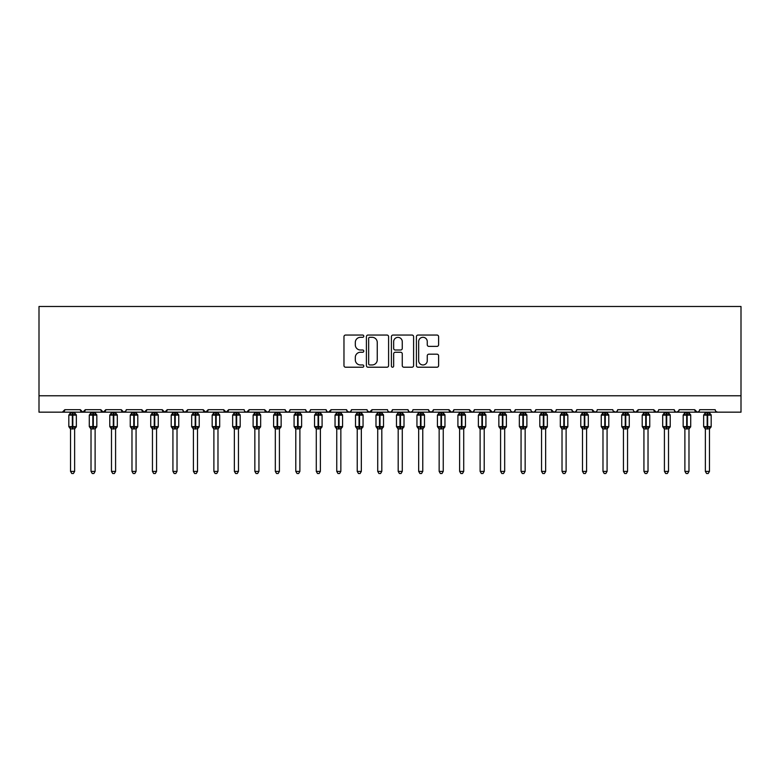 <?xml version="1.0" encoding="UTF-8"?>
<svg xmlns="http://www.w3.org/2000/svg" width="780" height="780" viewBox="0 0 780 780"><rect width="100%" height="100%" fill="white"/><g stroke="black" fill="none" stroke-linecap="round" stroke-linejoin="round"><path stroke-width="1.17" d="M363.792 336.18A1.121 1.121 0 0 0 362.661 335.049L345.579 335.049A1.609 1.609 0 0 0 343.97 336.658L343.97 365.606A1.609 1.609 0 0 0 345.579 367.214L362.661 367.214A1.121 1.121 0 0 0 363.792 366.083A1.121 1.121 0 0 0 362.661 364.962L360.448 364.962A5.148 5.148 0 0 1 355.31 359.814L355.31 357.406A5.148 5.148 0 0 1 360.448 352.258L362.661 352.258A1.121 1.121 0 0 0 363.792 351.136A1.121 1.121 0 0 0 362.661 350.005L360.448 350.005A5.148 5.148 0 0 1 355.31 344.857L355.31 342.449A5.148 5.148 0 0 1 360.448 337.301L362.661 337.301A1.121 1.121 0 0 0 363.792 336.18M436.995 346.388A1.609 1.609 0 0 0 438.604 344.779L438.604 336.658A1.609 1.609 0 0 0 436.995 335.049L418.022 335.049A1.609 1.609 0 0 0 416.413 336.658L416.413 365.606A1.609 1.609 0 0 0 418.022 367.214L436.995 367.214A1.609 1.609 0 0 0 438.604 365.606L438.604 355.797A1.609 1.609 0 0 0 436.995 354.188L428.873 354.188A1.609 1.609 0 0 0 427.264 355.797L427.264 360.662A4.3 4.3 0 0 1 422.965 364.962A4.3 4.3 0 0 1 418.665 360.662L418.665 341.601A4.3 4.3 0 0 1 422.965 337.301A4.3 4.3 0 0 1 427.264 341.601L427.264 344.779A1.609 1.609 0 0 0 428.873 346.388L436.995 346.388M39 395.772L741 395.772L741 306.491L39 306.491L39 412.162L62.341 412.162L64.798 409.705L80.369 409.705L81.266 411.596M388.596 336.658A1.609 1.609 0 0 0 386.987 335.049L368.014 335.049A1.609 1.609 0 0 0 366.405 336.658L366.405 365.606A1.609 1.609 0 0 0 368.014 367.214L386.987 367.214A1.609 1.609 0 0 0 388.596 365.606L388.596 336.658M393.013 335.049L411.986 335.049A1.609 1.609 0 0 1 413.595 336.658L413.595 365.606A1.609 1.609 0 0 1 411.986 367.214L403.874 367.214A1.609 1.609 0 0 1 402.265 365.606L402.265 353.866A1.609 1.609 0 0 0 400.657 352.258L395.265 352.258A1.609 1.609 0 0 0 393.656 353.866L393.656 366.083A1.121 1.121 0 0 1 392.535 367.214A1.121 1.121 0 0 1 391.404 366.083L391.404 336.658A1.609 1.609 0 0 1 393.013 335.049M62.341 412.162L64.798 409.705A2.457 2.457 0 0 1 62.341 412.162L82.826 412.162L80.369 409.705A2.457 2.457 0 0 0 82.826 412.162A2.457 2.457 0 0 0 85.283 409.705L100.844 409.705A2.457 2.457 0 0 0 103.301 412.162A2.457 2.457 0 0 0 105.758 409.705L121.319 409.705A2.457 2.457 0 0 0 123.776 412.162A2.457 2.457 0 0 0 126.233 409.705L141.804 409.705A2.457 2.457 0 0 0 144.261 412.162A2.457 2.457 0 0 0 146.718 409.705L162.279 409.705A2.457 2.457 0 0 0 164.736 412.162A2.457 2.457 0 0 0 167.193 409.705L182.754 409.705A2.457 2.457 0 0 0 185.211 412.162A2.457 2.457 0 0 0 187.678 409.705L203.239 409.705A2.457 2.457 0 0 0 205.696 412.162A2.457 2.457 0 0 0 208.153 409.705L223.714 409.705A2.457 2.457 0 0 0 226.171 412.162A2.457 2.457 0 0 0 228.628 409.705L244.198 409.705A2.457 2.457 0 0 0 246.655 412.162A2.457 2.457 0 0 0 249.112 409.705L264.673 409.705A2.457 2.457 0 0 0 267.13 412.162A2.457 2.457 0 0 0 269.587 409.705L285.148 409.705A2.457 2.457 0 0 0 287.606 412.162A2.457 2.457 0 0 0 290.062 409.705L305.633 409.705A2.457 2.457 0 0 0 308.09 412.162A2.457 2.457 0 0 0 310.547 409.705L326.108 409.705A2.457 2.457 0 0 0 328.565 412.162A2.457 2.457 0 0 0 331.022 409.705L346.583 409.705A2.457 2.457 0 0 0 349.04 412.162A2.457 2.457 0 0 0 351.497 409.705L367.068 409.705A2.457 2.457 0 0 0 369.525 412.162A2.457 2.457 0 0 0 371.982 409.705L387.543 409.705A2.457 2.457 0 0 0 390 412.162A2.457 2.457 0 0 0 392.457 409.705L408.018 409.705A2.457 2.457 0 0 0 410.475 412.162A2.457 2.457 0 0 0 412.932 409.705L428.503 409.705A2.457 2.457 0 0 0 430.96 412.162A2.457 2.457 0 0 0 433.417 409.705L448.978 409.705A2.457 2.457 0 0 0 451.435 412.162A2.457 2.457 0 0 0 453.892 409.705L469.453 409.705A2.457 2.457 0 0 0 471.91 412.162A2.457 2.457 0 0 0 474.367 409.705L489.938 409.705A2.457 2.457 0 0 0 492.394 412.162A2.457 2.457 0 0 0 494.851 409.705L510.412 409.705A2.457 2.457 0 0 0 512.87 412.162A2.457 2.457 0 0 0 515.326 409.705L530.887 409.705A2.457 2.457 0 0 0 533.344 412.162A2.457 2.457 0 0 0 535.801 409.705L551.372 409.705A2.457 2.457 0 0 0 553.829 412.162A2.457 2.457 0 0 0 556.286 409.705L571.847 409.705A2.457 2.457 0 0 0 574.304 412.162A2.457 2.457 0 0 0 576.761 409.705L592.322 409.705A2.457 2.457 0 0 0 594.789 412.162A2.457 2.457 0 0 0 597.246 409.705L612.807 409.705A2.457 2.457 0 0 0 615.264 412.162A2.457 2.457 0 0 0 617.721 409.705L633.282 409.705A2.457 2.457 0 0 0 635.739 412.162A2.457 2.457 0 0 0 638.196 409.705L653.767 409.705A2.457 2.457 0 0 0 656.224 412.162A2.457 2.457 0 0 0 658.681 409.705L674.242 409.705A2.457 2.457 0 0 0 676.699 412.162A2.457 2.457 0 0 0 679.156 409.705L694.717 409.705A2.457 2.457 0 0 0 697.174 412.162A2.457 2.457 0 0 0 699.631 409.705L715.201 409.705L715.65 411.128M699.631 409.705L699.173 411.128M679.156 409.705L678.259 411.596M674.242 409.705L675.139 411.596L676.699 412.162L678.892 410.816M658.681 409.705L658.222 411.128M84.386 411.596L85.283 409.705L82.826 412.162L656.224 412.162L653.767 409.705L654.664 411.596M634.159 411.577L635.739 412.162L638.196 409.705L637.299 411.596M617.721 409.705L616.824 411.596L615.264 412.162L613.07 410.816M596.368 411.577L594.789 412.162L592.322 409.705L593.229 411.596M576.761 409.705L575.864 411.596L574.304 412.162L572.111 410.816M571.847 409.705L572.744 411.596M556.286 409.705L555.828 411.128M555.409 411.577L553.829 412.162L551.372 409.705L552.269 411.596M535.801 409.705L534.904 411.596M515.326 409.705L514.429 411.596M494.851 409.705L494.393 411.128M493.974 411.577L492.394 412.162L489.938 409.705L490.834 411.596M474.367 409.705L473.47 411.596M473.499 411.577L471.91 412.162L469.453 409.705L470.35 411.596M453.892 409.705L452.995 411.596M453.014 411.577L451.435 412.162L448.978 409.705L449.436 411.128M433.417 409.705L432.52 411.596M428.503 409.705L429.4 411.596M408.018 409.705L408.915 411.596L410.475 412.162L412.064 411.577M392.457 409.705L391.56 411.596L390 412.162L388.421 411.577M367.331 410.816L369.525 412.162L371.982 409.705L371.085 411.596M351.497 409.705L350.6 411.596L349.04 412.162L346.856 410.816M346.583 409.705L347.48 411.596M326.108 409.705L327.005 411.596M310.547 409.705L309.65 411.596L308.09 412.162L306.501 411.577M305.633 409.705L306.53 411.596M290.062 409.705L289.165 411.596L287.606 412.162L285.412 410.816M285.148 409.705L286.046 411.596M268.71 411.577L267.13 412.162L264.673 409.705L265.57 411.596M245.066 411.577L246.655 412.162L249.112 409.705L248.206 411.596M223.714 409.705L226.171 412.162L228.628 409.705L227.731 411.596M203.239 409.705L205.696 412.162L208.153 409.705L207.256 411.596M182.754 409.705L183.661 411.596L185.211 412.162L187.678 409.705L186.771 411.596M163.176 411.596L162.279 409.705L164.736 412.162L167.193 409.705L166.296 411.596M142.701 411.596L141.804 409.705L144.261 412.162L146.718 409.705L145.821 411.596M125.97 410.816L123.776 412.162L121.319 409.705L122.226 411.596M715.201 409.705A2.457 2.457 0 0 0 717.658 412.162L716.069 411.577M741 395.772L741 412.162L697.174 412.162L698.763 411.577M100.844 409.705L103.301 412.162L105.758 409.705M326.986 411.577L328.565 412.162L331.022 409.705M428.766 410.816L430.96 412.162L433.144 410.816M511.29 411.577L512.87 412.162L514.449 411.577M531.765 411.577L533.344 412.162L534.934 411.577M694.717 409.705L697.174 412.162L656.224 412.162L657.803 411.577M369.779 337.301A1.121 1.121 0 0 0 368.657 338.432L368.657 363.831A1.121 1.121 0 0 0 369.779 364.962L372.109 364.962A5.148 5.148 0 0 0 377.257 359.814L377.257 342.449A5.148 5.148 0 0 0 372.109 337.301L369.779 337.301M402.265 341.689A4.3 4.3 0 0 0 397.956 337.379A4.3 4.3 0 0 0 393.656 341.689L393.656 348.397A1.609 1.609 0 0 0 395.265 350.005L400.657 350.005A1.609 1.609 0 0 0 402.265 348.397L402.265 341.689M70.541 471.383L74.636 471.383L73.398 473.509L71.77 473.509L70.541 471.383L70.541 428.805A1.804 1.716 180 0 0 69.586 427.303L69.947 426.777L72.335 427.352L72.832 426.611L72.832 414.414L75.231 414.989L75.816 414.375A0.819 0.819 0 0 1 76.352 415.145L68.816 415.145L68.816 426.611L72.335 426.611L72.335 414.414L69.947 414.989L69.586 414.463A1.804 1.716 -0 0 0 70.541 412.952L74.636 413.029L74.636 412.162M74.636 471.383L74.636 428.727L72.335 428.971L72.335 427.352L72.832 426.611L76.352 426.611A0.819 0.819 0 0 1 75.816 427.381L74.636 429.078M74.636 428.815L74.636 428.815A1.804 1.716 180 0 1 75.582 427.303L75.231 426.777L72.832 427.352L72.832 428.971M72.335 428.971L70.541 428.815M70.541 412.162L70.541 412.961M70.532 413.029L69.947 414.989L70.532 413.029M75.231 414.989L74.636 413.029M74.636 428.727L75.231 426.777M70.532 428.727L69.947 426.777M91.016 471.383L95.111 471.383L93.883 473.509L92.245 473.509L91.016 471.383L91.016 428.805A1.804 1.716 180 0 0 90.07 427.303L90.421 426.777L92.82 427.352L93.308 426.611L93.308 414.414L95.706 414.989L96.291 414.375A0.819 0.819 0 0 1 96.827 415.145L89.29 415.145L89.29 426.611L92.82 426.611L92.82 414.414L90.421 414.989L90.07 414.463A1.804 1.716 -0 0 0 91.016 412.952L95.111 413.029L95.111 412.162M95.111 471.383L95.111 428.727L92.82 428.971L92.82 427.352L93.308 426.611L96.827 426.611A0.819 0.819 0 0 1 96.291 427.381L95.111 429.078M95.111 428.815L95.111 428.815A1.804 1.716 180 0 1 96.057 427.303L95.706 426.777L93.308 427.352L93.308 428.971M92.82 428.971L91.016 428.815M91.016 412.162L91.016 412.961M91.016 413.029L90.421 414.989L91.016 413.029M95.706 414.989L95.111 413.029M95.111 428.727L95.706 426.777M91.016 428.727L90.421 426.777M111.491 471.383L115.586 471.383L114.358 473.509L112.72 473.509L111.491 471.383L111.491 428.805A1.804 1.716 180 0 0 110.545 427.303L110.896 426.777L113.295 427.352L113.782 426.611L113.782 414.414L116.181 414.989L116.776 414.375A0.819 0.819 0 0 1 117.312 415.145L109.775 415.145L109.775 426.611L113.295 426.611L113.295 414.414L110.896 414.989L110.545 414.463A1.804 1.716 -0 0 0 111.491 412.952L115.586 413.029L115.586 412.162M115.586 471.383L115.586 428.727L113.295 428.971L113.295 427.352L113.782 426.611L117.312 426.611A0.819 0.819 0 0 1 116.776 427.381L115.586 429.078M115.586 428.815L115.586 428.815A1.804 1.716 180 0 1 116.532 427.303L116.181 426.777L113.782 427.352L113.782 428.971M113.295 428.971L111.491 428.815M111.491 412.162L111.491 412.961M111.491 413.029L110.896 414.989L111.491 413.029M116.181 414.989L115.586 413.029M115.586 428.727L116.181 426.777M111.491 428.727L110.896 426.777M131.976 471.383L136.071 471.383L134.843 473.509L133.204 473.509L131.976 471.383L131.976 428.805A1.804 1.716 180 0 0 131.03 427.303L131.381 426.777L133.77 427.352L134.267 426.611L134.267 414.414L136.666 414.989L137.251 414.375A0.819 0.819 0 0 1 137.787 415.145L130.25 415.145L130.25 426.611L133.77 426.611L133.77 414.414L131.381 414.989L131.03 414.463A1.804 1.716 -0 0 0 131.976 412.952L136.071 413.029L136.071 412.162M136.071 471.383L136.071 428.727L133.77 428.971L133.77 427.352L134.267 426.611L137.787 426.611A0.819 0.819 0 0 1 137.251 427.381L136.071 429.078M136.071 428.815L136.071 428.815A1.804 1.716 180 0 1 137.017 427.303L136.666 426.777L134.267 427.352L134.267 428.971M133.77 428.971L131.976 428.815M131.976 412.162L131.976 412.961M131.966 413.029L131.381 414.989L131.966 413.029M136.666 414.989L136.071 413.029M136.071 428.727L136.666 426.777M131.966 428.727L131.381 426.777M152.451 471.383L156.546 471.383L155.317 473.509L153.679 473.509L152.451 471.383L152.451 428.805A1.804 1.716 180 0 0 151.505 427.303L151.856 426.777L154.255 427.352L154.742 426.611L154.742 414.414L157.141 414.989L157.726 414.375A0.819 0.819 0 0 1 158.262 415.145L150.735 415.145L150.735 426.611L154.255 426.611L154.255 414.414L151.856 414.989L151.505 414.463A1.804 1.716 -0 0 0 152.451 412.952L156.546 413.029L156.546 412.162M156.546 471.383L156.546 428.727L154.255 428.971L154.255 427.352L154.742 426.611L158.262 426.611A0.819 0.819 0 0 1 157.726 427.381L156.546 429.078M156.546 428.815L156.546 428.815A1.804 1.716 180 0 1 157.492 427.303L157.141 426.777L154.742 427.352L154.742 428.971M154.255 428.971L152.451 428.815M152.451 412.162L152.451 412.961M152.451 413.029L151.856 414.989L152.451 413.029M157.141 414.989L156.546 413.029M156.546 428.727L157.141 426.777M152.451 428.727L151.856 426.777M172.926 471.383L177.021 471.383L175.793 473.509L174.155 473.509L172.926 471.383L172.926 428.805A1.804 1.716 180 0 0 171.98 427.303L172.331 426.777L174.73 427.352L175.227 426.611L175.227 414.414L177.616 414.989L178.21 414.375A0.819 0.819 0 0 1 178.747 415.145L171.21 415.145L171.21 426.611L174.73 426.611L174.73 414.414L172.331 414.989L171.98 414.463A1.804 1.716 -0 0 0 172.926 412.952L177.021 413.029L177.021 412.162M177.021 471.383L177.021 428.727L174.73 428.971L174.73 427.352L175.227 426.611L178.747 426.611A0.819 0.819 0 0 1 178.21 427.381L177.021 429.078M177.021 428.815L177.021 428.815A1.804 1.716 180 0 1 177.967 427.303L177.616 426.777L175.227 427.352L175.227 428.971M174.73 428.971L172.926 428.815M172.926 412.162L172.926 412.961M172.926 413.029L172.331 414.989L172.926 413.029M177.616 414.989L177.021 413.029M177.021 428.727L177.616 426.777M172.926 428.727L172.331 426.777M193.411 471.383L197.506 471.383L196.277 473.509L194.639 473.509L193.411 471.383L193.411 428.805A1.804 1.716 180 0 0 192.465 427.303L192.816 426.777L195.205 427.352L195.702 426.611L195.702 414.414L198.101 414.989L198.685 414.375A0.819 0.819 0 0 1 199.222 415.145L191.685 415.145L191.685 426.611L195.205 426.611L195.205 414.414L192.816 414.989L192.465 414.463A1.804 1.716 -0 0 0 193.411 412.952L197.506 413.029L197.506 412.162M197.506 471.383L197.506 428.727L195.205 428.971L195.205 427.352L195.702 426.611L199.222 426.611A0.819 0.819 0 0 1 198.685 427.381L197.506 429.078M197.506 428.815L197.506 428.815A1.804 1.716 180 0 1 198.451 427.303L198.101 426.777L195.702 427.352L195.702 428.971M195.205 428.971L193.411 428.815M193.411 412.162L193.411 412.961M193.401 413.029L192.816 414.989L193.401 413.029M198.101 414.989L197.506 413.029M197.506 428.727L198.101 426.777M193.401 428.727L192.816 426.777M213.886 471.383L217.981 471.383L216.752 473.509L215.114 473.509L213.886 471.383L213.886 428.805A1.804 1.716 180 0 0 212.94 427.303L213.291 426.777L215.689 427.352L216.177 426.611L216.177 414.414L218.576 414.989L219.16 414.375A0.819 0.819 0 0 1 219.697 415.145L212.17 415.145L212.17 426.611L215.689 426.611L215.689 414.414L213.291 414.989L212.94 414.463A1.804 1.716 -0 0 0 213.886 412.952L217.981 413.029L217.981 412.162M217.981 471.383L217.981 428.727L215.689 428.971L215.689 427.352L216.177 426.611L219.697 426.611A0.819 0.819 0 0 1 219.16 427.381L217.981 429.078M217.981 428.815L217.981 428.815A1.804 1.716 180 0 1 218.926 427.303L218.576 426.777L216.177 427.352L216.177 428.971M215.689 428.971L213.886 428.815M213.886 412.162L213.886 412.961M213.886 413.029L213.291 414.989L213.886 413.029M218.576 414.989L217.981 413.029M217.981 428.727L218.576 426.777M213.886 428.727L213.291 426.777M234.361 471.383L238.456 471.383L237.227 473.509L235.589 473.509L234.361 471.383L234.361 428.805A1.804 1.716 180 0 0 233.415 427.303L233.766 426.777L236.165 427.352L236.662 426.611L236.662 414.414L239.05 414.989L239.645 414.375A0.819 0.819 0 0 1 240.181 415.145L232.645 415.145L232.645 426.611L236.165 426.611L236.165 414.414L233.766 414.989L233.415 414.463A1.804 1.716 -0 0 0 234.361 412.952L238.466 413.029L238.456 412.162M238.456 471.383L238.466 428.727L236.165 428.971L236.165 427.352L236.662 426.611L240.181 426.611A0.819 0.819 0 0 1 239.645 427.381L238.456 429.078M238.456 428.815L238.456 428.815A1.804 1.716 180 0 1 239.401 427.303L239.05 426.777L236.662 427.352L236.662 428.971M236.165 428.971L234.361 428.815M234.361 412.162L234.361 412.961M234.361 413.029L233.766 414.989L234.361 413.029M239.05 414.989L238.466 413.029M238.466 428.727L239.05 426.777M234.361 428.727L233.766 426.777M254.845 471.383L258.94 471.383L257.712 473.509L256.074 473.509L254.845 471.383L254.845 428.805A1.804 1.716 180 0 0 253.9 427.303L254.251 426.777L256.649 427.352L257.137 426.611L257.137 414.414L259.535 414.989L260.12 414.375A0.819 0.819 0 0 1 260.656 415.145L253.12 415.145L253.12 426.611L256.649 426.611L256.649 414.414L254.251 414.989L253.9 414.463A1.804 1.716 -0 0 0 254.845 412.952L258.94 413.029L258.94 412.162M258.94 471.383L258.94 428.727L256.649 428.971L256.649 427.352L257.137 426.611L260.656 426.611A0.819 0.819 0 0 1 260.12 427.381L258.94 429.078M258.94 428.815L258.94 428.815A1.804 1.716 180 0 1 259.886 427.303L259.535 426.777L257.137 427.352L257.137 428.971M256.649 428.971L254.845 428.815M254.845 412.162L254.845 412.961M254.845 413.029L254.251 414.989L254.845 413.029M259.535 414.989L258.94 413.029M258.94 428.727L259.535 426.777M254.845 428.727L254.251 426.777M275.32 471.383L279.415 471.383L278.187 473.509L276.549 473.509L275.32 471.383L275.32 428.805A1.804 1.716 180 0 0 274.375 427.303L274.726 426.777L277.124 427.352L277.612 426.611L277.612 414.414L280.01 414.989L280.595 414.375A0.819 0.819 0 0 1 281.141 415.145L273.604 415.145L273.604 426.611L277.124 426.611L277.124 414.414L274.726 414.989L274.375 414.463A1.804 1.716 -0 0 0 275.32 412.952L279.415 413.029L279.415 412.162M279.415 471.383L279.415 428.727L277.124 428.971L277.124 427.352L277.612 426.611L281.141 426.611A0.819 0.819 0 0 1 280.595 427.381L279.415 429.078M279.415 428.815L279.415 428.815A1.804 1.716 180 0 1 280.361 427.303L280.01 426.777L277.612 427.352L277.612 428.971M277.124 428.971L275.32 428.815M275.32 412.162L275.32 412.961M275.32 413.029L274.726 414.989L275.32 413.029M280.01 414.989L279.415 413.029M279.415 428.727L280.01 426.777M275.32 428.727L274.726 426.777M295.796 471.383L299.89 471.383L298.662 473.509L297.034 473.509L295.796 471.383L295.796 428.805A1.804 1.716 180 0 0 294.85 427.303L295.201 426.777L297.599 427.352L298.096 426.611L298.096 414.414L300.485 414.989L301.08 414.375A0.819 0.819 0 0 1 301.616 415.145L294.079 415.145L294.079 426.611L297.599 426.611L297.599 414.414L295.201 414.989L294.85 414.463A1.804 1.716 -0 0 0 295.796 412.952L299.9 413.029L299.89 412.162M299.89 471.383L299.9 428.727L297.599 428.971L297.599 427.352L298.096 426.611L301.616 426.611A0.819 0.819 0 0 1 301.08 427.381L299.89 429.078M299.89 428.815L299.89 428.815A1.804 1.716 180 0 1 300.846 427.303L300.485 426.777L298.096 427.352L298.096 428.971M297.599 428.971L295.796 428.815M295.796 412.162L295.796 412.961M295.796 413.029L295.201 414.989L295.796 413.029M300.485 414.989L299.9 413.029M299.9 428.727L300.485 426.777M295.796 428.727L295.201 426.777M316.28 471.383L320.375 471.383L319.147 473.509L317.509 473.509L316.28 471.383L316.28 428.805A1.804 1.716 180 0 0 315.334 427.303L315.685 426.777L318.084 427.352L318.572 426.611L318.572 414.414L320.97 414.989L321.555 414.375A0.819 0.819 0 0 1 322.091 415.145L314.555 415.145L314.555 426.611L318.084 426.611L318.084 414.414L315.685 414.989L315.334 414.463A1.804 1.716 -0 0 0 316.28 412.952L320.375 413.029L320.375 412.162M320.375 471.383L320.375 428.727L318.084 428.971L318.084 427.352L318.572 426.611L322.091 426.611A0.819 0.819 0 0 1 321.555 427.381L320.375 429.078M320.375 428.815L320.375 428.815A1.804 1.716 180 0 1 321.321 427.303L320.97 426.777L318.572 427.352L318.572 428.971M318.084 428.971L316.28 428.815M316.28 412.162L316.28 412.961M316.28 413.029L315.685 414.989L316.28 413.029M320.97 414.989L320.375 413.029M320.375 428.727L320.97 426.777M316.28 428.727L315.685 426.777M336.755 471.383L340.85 471.383L339.622 473.509L337.984 473.509L336.755 471.383L336.755 428.805A1.804 1.716 180 0 0 335.81 427.303L336.16 426.777L338.559 427.352L339.046 426.611L339.046 414.414L341.445 414.989L342.03 414.375A0.819 0.819 0 0 1 342.576 415.145L335.039 415.145L335.039 426.611L338.559 426.611L338.559 414.414L336.16 414.989L335.81 414.463A1.804 1.716 -0 0 0 336.755 412.952L340.85 413.029L340.85 412.162M340.85 471.383L340.85 428.727L338.559 428.971L338.559 427.352L339.046 426.611L342.576 426.611A0.819 0.819 0 0 1 342.03 427.381L340.85 429.078M340.85 428.815L340.85 428.815A1.804 1.716 180 0 1 341.796 427.303L341.445 426.777L339.046 427.352L339.046 428.971M338.559 428.971L336.755 428.815M336.755 412.162L336.755 412.961M336.755 413.029L336.16 414.989L336.755 413.029M341.445 414.989L340.85 413.029M340.85 428.727L341.445 426.777M336.755 428.727L336.16 426.777M357.23 471.383L361.335 471.383L360.097 473.509L358.469 473.509L357.23 471.383L357.23 428.805A1.804 1.716 180 0 0 356.284 427.303L356.635 426.777L359.034 427.352L359.531 426.611L359.531 414.414L361.92 414.989L362.515 414.375A0.819 0.819 0 0 1 363.051 415.145L355.514 415.145L355.514 426.611L359.034 426.611L359.034 414.414L356.635 414.989L356.284 414.463A1.804 1.716 -0 0 0 357.23 412.952L361.335 413.029L361.335 412.162M361.335 471.383L361.335 428.727L359.034 428.971L359.034 427.352L359.531 426.611L363.051 426.611A0.819 0.819 0 0 1 362.515 427.381L361.335 429.078M361.335 428.815L361.335 428.815A1.804 1.716 180 0 1 362.281 427.303L361.92 426.777L359.531 427.352L359.531 428.971M359.034 428.971L357.23 428.815M357.23 412.162L357.23 412.961M357.23 413.029L356.635 414.989L357.23 413.029M361.92 414.989L361.335 413.029M361.335 428.727L361.92 426.777M357.23 428.727L356.635 426.777M377.715 471.383L381.81 471.383L380.581 473.509L378.944 473.509L377.715 471.383L377.715 428.805A1.804 1.716 180 0 0 376.769 427.303L377.12 426.777L379.519 427.352L380.006 426.611L380.006 414.414L382.405 414.989L382.99 414.375A0.819 0.819 0 0 1 383.526 415.145L375.989 415.145L375.989 426.611L379.519 426.611L379.519 414.414L377.12 414.989L376.769 414.463A1.804 1.716 -0 0 0 377.715 412.952L381.81 413.029L381.81 412.162M381.81 471.383L381.81 428.727L379.519 428.971L379.519 427.352L380.006 426.611L383.526 426.611A0.819 0.819 0 0 1 382.99 427.381L381.81 429.078M381.81 428.815L381.81 428.815A1.804 1.716 180 0 1 382.756 427.303L382.405 426.777L380.006 427.352L380.006 428.971M379.519 428.971L377.715 428.815M377.715 412.162L377.715 412.961M377.715 413.029L377.12 414.989L377.715 413.029M382.405 414.989L381.81 413.029M381.81 428.727L382.405 426.777M377.715 428.727L377.12 426.777M398.19 471.383L402.285 471.383L401.056 473.509L399.418 473.509L398.19 471.383L398.19 428.805A1.804 1.716 180 0 0 397.244 427.303L397.595 426.777L399.994 427.352L400.481 426.611L400.481 414.414L402.88 414.989L403.474 414.375A0.819 0.819 0 0 1 404.011 415.145L396.474 415.145L396.474 426.611L399.994 426.611L399.994 414.414L397.595 414.989L397.244 414.463A1.804 1.716 -0 0 0 398.19 412.952L402.285 413.029L402.285 412.162M402.285 471.383L402.285 428.727L399.994 428.971L399.994 427.352L400.481 426.611L404.011 426.611A0.819 0.819 0 0 1 403.474 427.381L402.285 429.078M402.285 428.815L402.285 428.815A1.804 1.716 180 0 1 403.231 427.303L402.88 426.777L400.481 427.352L400.481 428.971M399.994 428.971L398.19 428.815M398.19 412.162L398.19 412.961M398.19 413.029L397.595 414.989L398.19 413.029M402.88 414.989L402.285 413.029M402.285 428.727L402.88 426.777M398.19 428.727L397.595 426.777M418.665 471.383L422.77 471.383L421.531 473.509L419.903 473.509L418.665 471.383L418.665 428.805A1.804 1.716 180 0 0 417.719 427.303L418.08 426.777L420.469 427.352L420.966 426.611L420.966 414.414L423.365 414.989L423.95 414.375A0.819 0.819 0 0 1 424.486 415.145L416.949 415.145L416.949 426.611L420.469 426.611L420.469 414.414L418.08 414.989L417.719 414.463A1.804 1.716 -0 0 0 418.665 412.952L422.77 413.029L422.77 412.162M422.77 471.383L422.77 428.727L420.469 428.971L420.469 427.352L420.966 426.611L424.486 426.611A0.819 0.819 0 0 1 423.95 427.381L422.77 429.078M422.77 428.815L422.77 428.815A1.804 1.716 180 0 1 423.715 427.303L423.365 426.777L420.966 427.352L420.966 428.971M420.469 428.971L418.665 428.815M418.665 412.162L418.665 412.961M418.665 413.029L418.08 414.989L418.665 413.029M423.365 414.989L422.77 413.029M422.77 428.727L423.365 426.777M418.665 428.727L418.08 426.777M439.15 471.383L443.245 471.383L442.016 473.509L440.378 473.509L439.15 471.383L439.15 428.805A1.804 1.716 180 0 0 438.204 427.303L438.555 426.777L440.953 427.352L441.441 426.611L441.441 414.414L443.84 414.989L444.424 414.375A0.819 0.819 0 0 1 444.961 415.145L437.424 415.145L437.424 426.611L440.953 426.611L440.953 414.414L438.555 414.989L438.204 414.463A1.804 1.716 -0 0 0 439.15 412.952L443.245 413.029L443.245 412.162M443.245 471.383L443.245 428.727L440.953 428.971L440.953 427.352L441.441 426.611L444.961 426.611A0.819 0.819 0 0 1 444.424 427.381L443.245 429.078M443.245 428.815L443.245 428.815A1.804 1.716 180 0 1 444.19 427.303L443.84 426.777L441.441 427.352L441.441 428.971M440.953 428.971L439.15 428.815M439.15 412.162L439.15 412.961M439.15 413.029L438.555 414.989L439.15 413.029M443.84 414.989L443.245 413.029M443.245 428.727L443.84 426.777M439.15 428.727L438.555 426.777M459.625 471.383L463.72 471.383L462.491 473.509L460.853 473.509L459.625 471.383L459.625 428.805A1.804 1.716 180 0 0 458.679 427.303L459.03 426.777L461.428 427.352L461.916 426.611L461.916 414.414L464.315 414.989L464.909 414.375A0.819 0.819 0 0 1 465.445 415.145L457.909 415.145L457.909 426.611L461.428 426.611L461.428 414.414L459.03 414.989L458.679 414.463A1.804 1.716 -0 0 0 459.625 412.952L463.72 413.029L463.72 412.162M463.72 471.383L463.72 428.727L461.428 428.971L461.428 427.352L461.916 426.611L465.445 426.611A0.819 0.819 0 0 1 464.909 427.381L463.72 429.078M463.72 428.815L463.72 428.815A1.804 1.716 180 0 1 464.665 427.303L464.315 426.777L461.916 427.352L461.916 428.971M461.428 428.971L459.625 428.815M459.625 412.162L459.625 412.961M459.625 413.029L459.03 414.989L459.625 413.029M464.315 414.989L463.72 413.029M463.72 428.727L464.315 426.777M459.625 428.727L459.03 426.777M480.11 471.383L484.204 471.383L482.966 473.509L481.338 473.509L480.11 471.383L480.11 428.805A1.804 1.716 180 0 0 479.154 427.303L479.515 426.777L481.904 427.352L482.401 426.611L482.401 414.414L484.799 414.989L485.384 414.375A0.819 0.819 0 0 1 485.921 415.145L478.384 415.145L478.384 426.611L481.904 426.611L481.904 414.414L479.515 414.989L479.154 414.463A1.804 1.716 -0 0 0 480.11 412.952L484.204 413.029L484.204 412.162M484.204 471.383L484.204 428.727L481.904 428.971L481.904 427.352L482.401 426.611L485.921 426.611A0.819 0.819 0 0 1 485.384 427.381L484.204 429.078M484.204 428.815L484.204 428.815A1.804 1.716 180 0 1 485.15 427.303L484.799 426.777L482.401 427.352L482.401 428.971M481.904 428.971L480.11 428.815M480.11 412.162L480.11 412.961M480.1 413.029L479.515 414.989L480.1 413.029M484.799 414.989L484.204 413.029M484.204 428.727L484.799 426.777M480.1 428.727L479.515 426.777M500.584 471.383L504.68 471.383L503.451 473.509L501.813 473.509L500.584 471.383L500.584 428.805A1.804 1.716 180 0 0 499.639 427.303L499.99 426.777L502.388 427.352L502.876 426.611L502.876 414.414L505.274 414.989L505.859 414.375A0.819 0.819 0 0 1 506.395 415.145L498.859 415.145L498.859 426.611L502.388 426.611L502.388 414.414L499.99 414.989L499.639 414.463A1.804 1.716 -0 0 0 500.584 412.952L504.68 413.029L504.68 412.162M504.68 471.383L504.68 428.727L502.388 428.971L502.388 427.352L502.876 426.611L506.395 426.611A0.819 0.819 0 0 1 505.859 427.381L504.68 429.078M504.68 428.815L504.68 428.815A1.804 1.716 180 0 1 505.625 427.303L505.274 426.777L502.876 427.352L502.876 428.971M502.388 428.971L500.584 428.815M500.584 412.162L500.584 412.961M500.584 413.029L499.99 414.989L500.584 413.029M505.274 414.989L504.68 413.029M504.68 428.727L505.274 426.777M500.584 428.727L499.99 426.777M521.059 471.383L525.154 471.383L523.926 473.509L522.288 473.509L521.059 471.383L521.059 428.805A1.804 1.716 180 0 0 520.114 427.303L520.465 426.777L522.863 427.352L523.351 426.611L523.351 414.414L525.749 414.989L526.344 414.375A0.819 0.819 0 0 1 526.88 415.145L519.343 415.145L519.343 426.611L522.863 426.611L522.863 414.414L520.465 414.989L520.114 414.463A1.804 1.716 -0 0 0 521.059 412.952L525.154 413.029L525.154 412.162M525.154 471.383L525.154 428.727L522.863 428.971L522.863 427.352L523.351 426.611L526.88 426.611A0.819 0.819 0 0 1 526.344 427.381L525.154 429.078M525.154 428.815L525.154 428.815A1.804 1.716 180 0 1 526.1 427.303L525.749 426.777L523.351 427.352L523.351 428.971M522.863 428.971L521.059 428.815M521.059 412.162L521.059 412.961M521.059 413.029L520.465 414.989L521.059 413.029M525.749 414.989L525.154 413.029M525.154 428.727L525.749 426.777M521.059 428.727L520.465 426.777M541.544 471.383L545.639 471.383L544.411 473.509L542.773 473.509L541.544 471.383L541.544 428.805A1.804 1.716 180 0 0 540.599 427.303L540.95 426.777L543.338 427.352L543.835 426.611L543.835 414.414L546.234 414.989L546.819 414.375A0.819 0.819 0 0 1 547.355 415.145L539.818 415.145L539.818 426.611L543.338 426.611L543.338 414.414L540.95 414.989L540.599 414.463A1.804 1.716 -0 0 0 541.544 412.952L545.639 413.029L545.639 412.162M545.639 471.383L545.639 428.727L543.338 428.971L543.338 427.352L543.835 426.611L547.355 426.611A0.819 0.819 0 0 1 546.819 427.381L545.639 429.078M545.639 428.815L545.639 428.815A1.804 1.716 180 0 1 546.585 427.303L546.234 426.777L543.835 427.352L543.835 428.971M543.338 428.971L541.544 428.815M541.544 412.162L541.544 412.961M541.534 413.029L540.95 414.989L541.534 413.029M546.234 414.989L545.639 413.029M545.639 428.727L546.234 426.777M541.534 428.727L540.95 426.777M562.019 471.383L566.114 471.383L564.886 473.509L563.248 473.509L562.019 471.383L562.019 428.805A1.804 1.716 180 0 0 561.073 427.303L561.425 426.777L563.823 427.352L564.31 426.611L564.31 414.414L566.709 414.989L567.294 414.375A0.819 0.819 0 0 1 567.83 415.145L560.303 415.145L560.303 426.611L563.823 426.611L563.823 414.414L561.425 414.989L561.073 414.463A1.804 1.716 -0 0 0 562.019 412.952L566.114 413.029L566.114 412.162M566.114 471.383L566.114 428.727L563.823 428.971L563.823 427.352L564.31 426.611L567.83 426.611A0.819 0.819 0 0 1 567.294 427.381L566.114 429.078M566.114 428.815L566.114 428.815A1.804 1.716 180 0 1 567.06 427.303L566.709 426.777L564.31 427.352L564.31 428.971M563.823 428.971L562.019 428.815M562.019 412.162L562.019 412.961M562.019 413.029L561.425 414.989L562.019 413.029M566.709 414.989L566.114 413.029M566.114 428.727L566.709 426.777M562.019 428.727L561.425 426.777M582.494 471.383L586.589 471.383L585.361 473.509L583.723 473.509L582.494 471.383L582.494 428.805A1.804 1.716 180 0 0 581.548 427.303L581.899 426.777L584.298 427.352L584.795 426.611L584.795 414.414L587.184 414.989L587.779 414.375A0.819 0.819 0 0 1 588.315 415.145L580.778 415.145L580.778 426.611L584.298 426.611L584.298 414.414L581.899 414.989L581.548 414.463A1.804 1.716 -0 0 0 582.494 412.952L586.599 413.029L586.589 412.162M586.589 471.383L586.599 428.727L584.298 428.971L584.298 427.352L584.795 426.611L588.315 426.611A0.819 0.819 0 0 1 587.779 427.381L586.589 429.078M586.589 428.815L586.589 428.815A1.804 1.716 180 0 1 587.535 427.303L587.184 426.777L584.795 427.352L584.795 428.971M584.298 428.971L582.494 428.815M582.494 412.162L582.494 412.961M582.494 413.029L581.899 414.989L582.494 413.029M587.184 414.989L586.599 413.029M586.599 428.727L587.184 426.777M582.494 428.727L581.899 426.777M602.979 471.383L607.074 471.383L605.846 473.509L604.207 473.509L602.979 471.383L602.979 428.805A1.804 1.716 180 0 0 602.033 427.303L602.384 426.777L604.773 427.352L605.27 426.611L605.27 414.414L607.669 414.989L608.254 414.375A0.819 0.819 0 0 1 608.79 415.145L601.253 415.145L601.253 426.611L604.773 426.611L604.773 414.414L602.384 414.989L602.033 414.463A1.804 1.716 -0 0 0 602.979 412.952L607.074 413.029L607.074 412.162M607.074 471.383L607.074 428.727L604.773 428.971L604.773 427.352L605.27 426.611L608.79 426.611A0.819 0.819 0 0 1 608.254 427.381L607.074 429.078M607.074 428.815L607.074 428.815A1.804 1.716 180 0 1 608.02 427.303L607.669 426.777L605.27 427.352L605.27 428.971M604.773 428.971L602.979 428.815M602.979 412.162L602.979 412.961M602.979 413.029L602.384 414.989L602.979 413.029M607.669 414.989L607.074 413.029M607.074 428.727L607.669 426.777M602.979 428.727L602.384 426.777M623.454 471.383L627.549 471.383L626.32 473.509L624.683 473.509L623.454 471.383L623.454 428.805A1.804 1.716 180 0 0 622.508 427.303L622.859 426.777L625.258 427.352L625.745 426.611L625.745 414.414L628.144 414.989L628.729 414.375A0.819 0.819 0 0 1 629.265 415.145L621.738 415.145L621.738 426.611L625.258 426.611L625.258 414.414L622.859 414.989L622.508 414.463A1.804 1.716 -0 0 0 623.454 412.952L627.549 413.029L627.549 412.162M627.549 471.383L627.549 428.727L625.258 428.971L625.258 427.352L625.745 426.611L629.265 426.611A0.819 0.819 0 0 1 628.729 427.381L627.549 429.078M627.549 428.815L627.549 428.815A1.804 1.716 180 0 1 628.495 427.303L628.144 426.777L625.745 427.352L625.745 428.971M625.258 428.971L623.454 428.815M623.454 412.162L623.454 412.961M623.454 413.029L622.859 414.989L623.454 413.029M628.144 414.989L627.549 413.029M627.549 428.727L628.144 426.777M623.454 428.727L622.859 426.777M643.929 471.383L648.024 471.383L646.795 473.509L645.158 473.509L643.929 471.383L643.929 428.805A1.804 1.716 180 0 0 642.983 427.303L643.334 426.777L645.733 427.352L646.23 426.611L646.23 414.414L648.619 414.989L649.213 414.375A0.819 0.819 0 0 1 649.75 415.145L642.213 415.145L642.213 426.611L645.733 426.611L645.733 414.414L643.334 414.989L642.983 414.463A1.804 1.716 -0 0 0 643.929 412.952L648.034 413.029L648.024 412.162M648.024 471.383L648.034 428.727L645.733 428.971L645.733 427.352L646.23 426.611L649.75 426.611A0.819 0.819 0 0 1 649.213 427.381L648.024 429.078M648.024 428.815L648.024 428.815A1.804 1.716 180 0 1 648.97 427.303L648.619 426.777L646.23 427.352L646.23 428.971M645.733 428.971L643.929 428.815M643.929 412.162L643.929 412.961M643.929 413.029L643.334 414.989L643.929 413.029M648.619 414.989L648.034 413.029M648.034 428.727L648.619 426.777M643.929 428.727L643.334 426.777M664.414 471.383L668.509 471.383L667.28 473.509L665.642 473.509L664.414 471.383L664.414 428.805A1.804 1.716 180 0 0 663.468 427.303L663.819 426.777L666.217 427.352L666.705 426.611L666.705 414.414L669.103 414.989L669.688 414.375A0.819 0.819 0 0 1 670.225 415.145L662.688 415.145L662.688 426.611L666.217 426.611L666.217 414.414L663.819 414.989L663.468 414.463A1.804 1.716 -0 0 0 664.414 412.952L668.509 413.029L668.509 412.162M668.509 471.383L668.509 428.727L666.217 428.971L666.217 427.352L666.705 426.611L670.225 426.611A0.819 0.819 0 0 1 669.688 427.381L668.509 429.078M668.509 428.815L668.509 428.815A1.804 1.716 180 0 1 669.454 427.303L669.103 426.777L666.705 427.352L666.705 428.971M666.217 428.971L664.414 428.815M664.414 412.162L664.414 412.961M664.414 413.029L663.819 414.989L664.414 413.029M669.103 414.989L668.509 413.029M668.509 428.727L669.103 426.777M664.414 428.727L663.819 426.777M684.889 471.383L688.984 471.383L687.755 473.509L686.117 473.509L684.889 471.383L684.889 428.805A1.804 1.716 180 0 0 683.943 427.303L684.294 426.777L686.692 427.352L687.18 426.611L687.18 414.414L689.578 414.989L690.163 414.375A0.819 0.819 0 0 1 690.709 415.145L683.173 415.145L683.173 426.611L686.692 426.611L686.692 414.414L684.294 414.989L683.943 414.463A1.804 1.716 -0 0 0 684.889 412.952L688.984 413.029L688.984 412.162M688.984 471.383L688.984 428.727L686.692 428.971L686.692 427.352L687.18 426.611L690.709 426.611A0.819 0.819 0 0 1 690.163 427.381L688.984 429.078M688.984 428.815L688.984 428.815A1.804 1.716 180 0 1 689.929 427.303L689.578 426.777L687.18 427.352L687.18 428.971M686.692 428.971L684.889 428.815M684.889 412.162L684.889 412.961M684.889 413.029L684.294 414.989L684.889 413.029M689.578 414.989L688.984 413.029M688.984 428.727L689.578 426.777M684.889 428.727L684.294 426.777M705.364 471.383L709.459 471.383L708.23 473.509L706.602 473.509L705.364 471.383L705.364 428.805A1.804 1.716 180 0 0 704.418 427.303L704.769 426.777L707.167 427.352L707.665 426.611L707.665 414.414L710.053 414.989L710.648 414.375A0.819 0.819 0 0 1 711.184 415.145L703.648 415.145L703.648 426.611L707.167 426.611L707.167 414.414L704.769 414.989L704.418 414.463A1.804 1.716 -0 0 0 705.364 412.952L709.468 413.029L709.459 412.162M709.459 471.383L709.468 428.727L707.167 428.971L707.167 427.352L707.665 426.611L711.184 426.611A0.819 0.819 0 0 1 710.648 427.381L709.459 429.078M709.459 428.815L709.459 428.815A1.804 1.716 180 0 1 710.414 427.303L710.053 426.777L707.665 427.352L707.665 428.971M707.167 428.971L705.364 428.815M705.364 412.162L705.364 412.961M705.364 413.029L704.769 414.989L705.364 413.029M710.053 414.989L709.468 413.029M709.468 428.727L710.053 426.777M705.364 428.727L704.769 426.777M72.832 412.786L72.832 414.414L72.335 412.786M75.582 414.463A1.804 1.716 -0 0 1 74.636 412.952M93.308 412.786L93.308 414.414L92.82 412.786M96.057 414.463A1.804 1.716 -0 0 1 95.111 412.952M113.782 412.786L113.782 414.414L113.295 412.786M116.532 414.463A1.804 1.716 -0 0 1 115.586 412.952M134.267 412.786L134.267 414.414L133.77 412.786M137.017 414.463A1.804 1.716 -0 0 1 136.071 412.952M154.742 412.786L154.742 414.414L154.255 412.786M157.492 414.463A1.804 1.716 -0 0 1 156.546 412.952M175.227 412.786L175.227 414.414L174.73 412.786M177.967 414.463A1.804 1.716 -0 0 1 177.021 412.952M195.702 412.786L195.702 414.414L195.205 412.786M198.451 414.463A1.804 1.716 -0 0 1 197.506 412.952M216.177 412.786L216.177 414.414L215.689 412.786M218.926 414.463A1.804 1.716 -0 0 1 217.981 412.952M236.662 412.786L236.662 414.414L236.165 412.786M239.401 414.463A1.804 1.716 -0 0 1 238.456 412.952M257.137 412.786L257.137 414.414L256.649 412.786M259.886 414.463A1.804 1.716 -0 0 1 258.94 412.952M277.612 412.786L277.612 414.414L277.124 412.786M280.361 414.463A1.804 1.716 -0 0 1 279.415 412.952M298.096 412.786L298.096 414.414L297.599 412.786M300.846 414.463A1.804 1.716 -0 0 1 299.89 412.952M318.572 412.786L318.572 414.414L318.084 412.786M321.321 414.463A1.804 1.716 -0 0 1 320.375 412.952M339.046 412.786L339.046 414.414L338.559 412.786M341.796 414.463A1.804 1.716 -0 0 1 340.85 412.952M359.531 412.786L359.531 414.414L359.034 412.786M362.281 414.463A1.804 1.716 -0 0 1 361.335 412.952M380.006 412.786L380.006 414.414L379.519 412.786M382.756 414.463A1.804 1.716 -0 0 1 381.81 412.952M400.481 412.786L400.481 414.414L399.994 412.786M403.231 414.463A1.804 1.716 -0 0 1 402.285 412.952M420.966 412.786L420.966 414.414L420.469 412.786M423.715 414.463A1.804 1.716 -0 0 1 422.77 412.952M441.441 412.786L441.441 414.414L440.953 412.786M444.19 414.463A1.804 1.716 -0 0 1 443.245 412.952M461.916 412.786L461.916 414.414L461.428 412.786M464.665 414.463A1.804 1.716 -0 0 1 463.72 412.952M482.401 412.786L482.401 414.414L481.904 412.786M485.15 414.463A1.804 1.716 -0 0 1 484.204 412.952M502.876 412.786L502.876 414.414L502.388 412.786M505.625 414.463A1.804 1.716 -0 0 1 504.68 412.952M523.351 412.786L523.351 414.414L522.863 412.786M526.1 414.463A1.804 1.716 -0 0 1 525.154 412.952M543.835 412.786L543.835 414.414L543.338 412.786M546.585 414.463A1.804 1.716 -0 0 1 545.639 412.952M564.31 412.786L564.31 414.414L563.823 412.786M567.06 414.463A1.804 1.716 -0 0 1 566.114 412.952M584.795 412.786L584.795 414.414L584.298 412.786M587.535 414.463A1.804 1.716 -0 0 1 586.589 412.952M605.27 412.786L605.27 414.414L604.773 412.786M608.02 414.463A1.804 1.716 -0 0 1 607.074 412.952M625.745 412.786L625.745 414.414L625.258 412.786M628.495 414.463A1.804 1.716 -0 0 1 627.549 412.952M646.23 412.786L646.23 414.414L645.733 412.786M648.97 414.463A1.804 1.716 -0 0 1 648.024 412.952M666.705 412.786L666.705 414.414L666.217 412.786M669.454 414.463A1.804 1.716 -0 0 1 668.509 412.952M687.18 412.786L687.18 414.414L686.692 412.786M689.929 414.463A1.804 1.716 -0 0 1 688.984 412.952M707.665 412.786L707.665 414.414L707.167 412.786M710.414 414.463A1.804 1.716 -0 0 1 709.459 412.952M76.352 426.611L76.352 415.145M70.541 429.078L68.816 426.611M70.541 412.688L68.816 415.145M75.816 414.375L74.636 412.688M96.827 426.611L96.827 415.145M91.016 429.078L89.29 426.611M91.016 412.688L89.29 415.145M96.291 414.375L95.111 412.688M117.312 426.611L117.312 415.145M111.491 429.078L109.775 426.611M111.491 412.688L109.775 415.145M116.776 414.375L115.586 412.688M137.787 426.611L137.787 415.145M131.976 429.078L130.25 426.611M131.976 412.688L130.25 415.145M137.251 414.375L136.071 412.688M158.262 426.611L158.262 415.145M152.451 429.078L150.735 426.611M152.451 412.688L150.735 415.145M157.726 414.375L156.546 412.688M178.747 426.611L178.747 415.145M172.926 429.078L171.21 426.611M172.926 412.688L171.21 415.145M178.21 414.375L177.021 412.688M199.222 426.611L199.222 415.145M193.411 429.078L191.685 426.611M193.411 412.688L191.685 415.145M198.685 414.375L197.506 412.688M219.697 426.611L219.697 415.145M213.886 429.078L212.17 426.611M213.886 412.688L212.17 415.145M219.16 414.375L217.981 412.688M240.181 426.611L240.181 415.145M234.361 429.078L232.645 426.611M234.361 412.688L232.645 415.145M239.645 414.375L238.456 412.688M260.656 426.611L260.656 415.145M254.845 429.078L253.12 426.611M254.845 412.688L253.12 415.145M260.12 414.375L258.94 412.688M281.141 426.611L281.141 415.145M275.32 429.078L273.604 426.611M275.32 412.688L273.604 415.145M280.595 414.375L279.415 412.688M301.616 426.611L301.616 415.145M295.796 429.078L294.079 426.611M295.796 412.688L294.079 415.145M301.08 414.375L299.89 412.688M322.091 426.611L322.091 415.145M316.28 429.078L314.555 426.611M316.28 412.688L314.555 415.145M321.555 414.375L320.375 412.688M342.576 426.611L342.576 415.145M336.755 429.078L335.039 426.611M336.755 412.688L335.039 415.145M342.03 414.375L340.85 412.688M363.051 426.611L363.051 415.145M357.23 429.078L355.514 426.611M357.23 412.688L355.514 415.145M362.515 414.375L361.335 412.688M383.526 426.611L383.526 415.145M377.715 429.078L375.989 426.611M377.715 412.688L375.989 415.145M382.99 414.375L381.81 412.688M404.011 426.611L404.011 415.145M398.19 429.078L396.474 426.611M398.19 412.688L396.474 415.145M403.474 414.375L402.285 412.688M424.486 426.611L424.486 415.145M418.665 429.078L416.949 426.611M418.665 412.688L416.949 415.145M423.95 414.375L422.77 412.688M444.961 426.611L444.961 415.145M439.15 429.078L437.424 426.611M439.15 412.688L437.424 415.145M444.424 414.375L443.245 412.688M465.445 426.611L465.445 415.145M459.625 429.078L457.909 426.611M459.625 412.688L457.909 415.145M464.909 414.375L463.72 412.688M485.921 426.611L485.921 415.145M480.11 429.078L478.384 426.611M480.11 412.688L478.384 415.145M485.384 414.375L484.204 412.688M506.395 426.611L506.395 415.145M500.584 429.078L498.859 426.611M500.584 412.688L498.859 415.145M505.859 414.375L504.68 412.688M526.88 426.611L526.88 415.145M521.059 429.078L519.343 426.611M521.059 412.688L519.343 415.145M526.344 414.375L525.154 412.688M547.355 426.611L547.355 415.145M541.544 429.078L539.818 426.611M541.544 412.688L539.818 415.145M546.819 414.375L545.639 412.688M567.83 426.611L567.83 415.145M562.019 429.078L560.303 426.611M562.019 412.688L560.303 415.145M567.294 414.375L566.114 412.688M588.315 426.611L588.315 415.145M582.494 429.078L580.778 426.611M582.494 412.688L580.778 415.145M587.779 414.375L586.589 412.688M608.79 426.611L608.79 415.145M602.979 429.078L601.253 426.611M602.979 412.688L601.253 415.145M608.254 414.375L607.074 412.688M629.265 426.611L629.265 415.145M623.454 429.078L621.738 426.611M623.454 412.688L621.738 415.145M628.729 414.375L627.549 412.688M649.75 426.611L649.75 415.145M643.929 429.078L642.213 426.611M643.929 412.688L642.213 415.145M649.213 414.375L648.024 412.688M670.225 426.611L670.225 415.145M664.414 429.078L662.688 426.611M664.414 412.688L662.688 415.145M669.688 414.375L668.509 412.688M690.709 426.611L690.709 415.145M684.889 429.078L683.173 426.611M684.889 412.688L683.173 415.145M690.163 414.375L688.984 412.688M711.184 426.611L711.184 415.145M705.364 429.078L703.648 426.611M705.364 412.688L703.648 415.145M710.648 414.375L709.459 412.688"/></g></svg>
